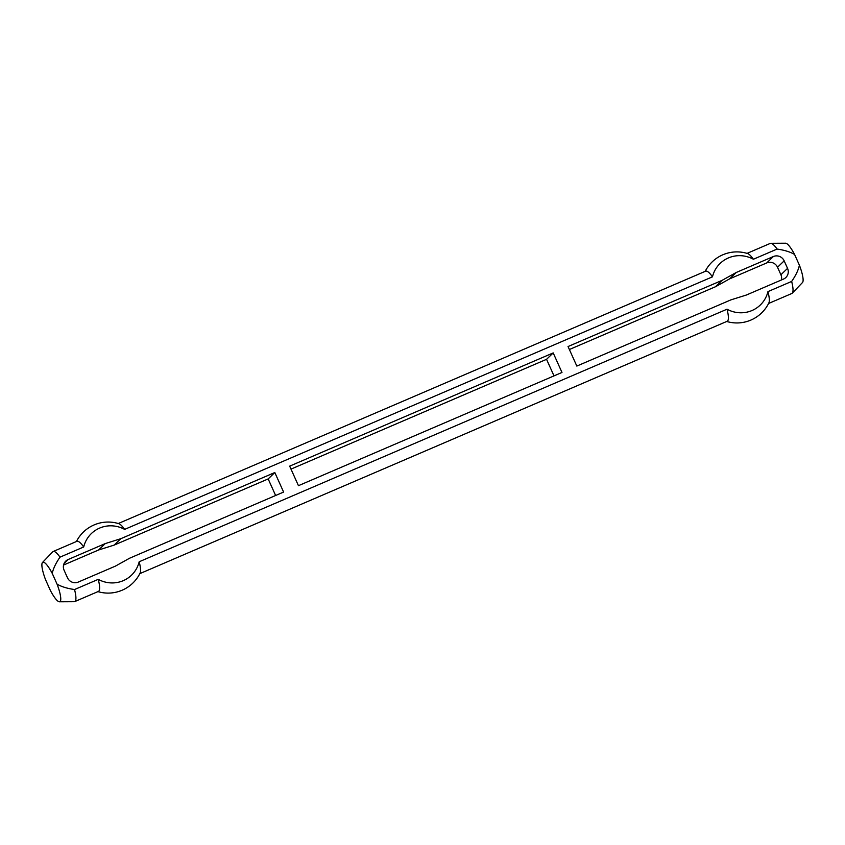 <?xml version="1.0" encoding="UTF-8"?>
<svg xmlns="http://www.w3.org/2000/svg" width="845" height="845" viewBox="0 0 845 845"><rect width="100%" height="100%" fill="white"/><g stroke="black" fill="none" stroke-linecap="round" stroke-linejoin="round"><path stroke-width="1.27" d="M52.242 573.406L57.059 584.138A21.484 4.5 66.7 0 1 59.414 601.788A21.484 4.5 66.7 0 1 50.415 590.539L45.598 579.807A21.484 4.5 66.7 0 1 42.514 562.464A21.484 4.5 66.7 0 1 52.242 573.406C53.256 568.548 55.844 563.14 59.995 557.161A27.272 5.714 -113.3 0 0 53.182 551.5A27.272 5.714 -113.3 0 0 52.76 551.796L42.514 562.464M554.003 375.888L546.557 359.315L290.997 469.112M781.435 279.959A8.26 8.059 46.1 0 0 780.907 274.762L777.527 267.252A8.26 8.059 46.1 0 0 766.721 262.932L729.605 278.871L715.44 286.761L569.382 349.513M275.618 495.487L268.171 478.925L114.138 545.11L98.611 549.979L63.565 565.041M274.815 472.524L283.603 492.065L129.56 558.239L115.395 566.129L78.279 582.068A8.26 8.059 -133.9 0 1 67.473 577.748L64.093 570.238A8.26 8.059 -133.9 0 1 68.139 559.527L105.255 543.578L120.782 538.709L274.815 472.524L268.171 478.925M298.443 485.685L289.666 466.144L553.2 352.914L561.978 372.455L298.443 485.685M546.557 359.315L553.2 352.914M576.829 366.075L568.041 346.534L722.084 280.36L736.248 272.481L773.365 256.531A8.26 8.059 -133.9 0 1 784.171 260.851L787.551 268.372A8.26 8.059 -133.9 0 1 783.505 279.072L746.388 295.021L730.862 299.89L576.829 366.075M792.24 293.204L802.486 282.536A21.484 4.5 -113.3 0 0 799.402 265.193C798.388 270.051 795.8 275.47 791.649 281.438A27.272 5.714 66.7 0 1 792.24 293.204A27.272 5.714 66.7 0 1 791.818 293.5L768.58 303.482M799.402 265.193L794.585 254.461A21.484 4.5 -113.3 0 0 785.586 243.212L770.788 243.297A27.272 5.714 66.7 0 1 777.104 249.064C784.403 250.109 790.233 251.905 794.585 254.461M777.104 249.064L753.391 259.246A28.91 28.181 46.1 0 0 712.462 276.833L124.627 529.392A28.91 28.181 46.1 0 0 83.697 546.979L59.995 557.161M59.414 601.788L74.212 601.703A27.272 5.714 -113.3 0 0 74.709 601.608A27.272 5.714 -113.3 0 0 74.54 589.535C67.241 588.49 61.41 586.694 57.059 584.138M74.54 589.535L98.252 579.353A28.91 28.181 46.1 0 0 139.182 561.767L727.017 309.207A28.91 28.181 46.1 0 0 767.947 291.62L791.649 281.438M722.084 280.36L715.44 286.761M747.043 253.384L770.291 243.392A27.272 5.714 66.7 0 1 770.788 243.297M74.709 601.608L98.421 591.415A27.272 5.714 -113.3 0 0 98.252 579.353M83.697 546.979A27.272 5.714 -113.3 0 0 76.884 541.318L53.182 551.5M105.255 543.578L98.611 549.979M120.782 538.709L114.138 545.11M736.248 272.481L729.605 278.871M124.627 529.392A27.272 5.714 -113.3 0 0 118.934 523.731A35.532 35.532 0 0 0 76.42 541.518M712.462 276.833A27.272 5.714 -113.3 0 0 705.649 271.161L118.279 523.53M97.957 591.616A35.532 35.532 0 0 0 140.112 573.026A27.272 5.714 -113.3 0 0 139.182 561.767M139.816 573.639L727.186 321.269A27.272 5.714 -113.3 0 0 727.017 309.207M753.391 259.246A27.272 5.714 -113.3 0 0 747.698 253.584A35.532 35.532 0 0 0 705.184 271.361M726.721 321.47A35.532 35.532 0 0 0 768.876 302.88A27.272 5.714 -113.3 0 0 767.947 291.62M68.139 559.527L64.135 563.383M773.365 256.531L766.721 262.932M784.171 260.851L777.527 267.252M780.907 274.762L787.551 268.372"/></g></svg>
